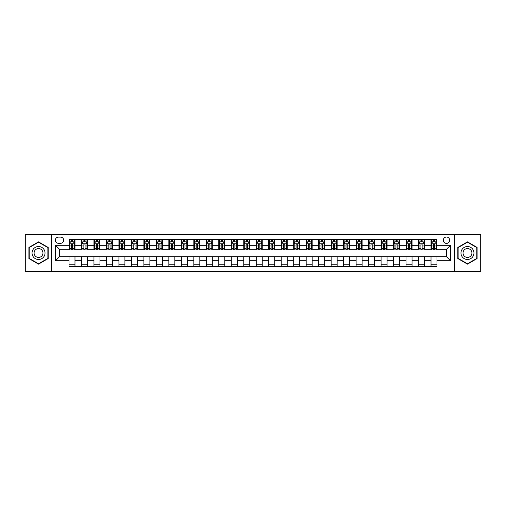 <?xml version="1.0" encoding="UTF-8"?>
<svg xmlns="http://www.w3.org/2000/svg" width="506" height="506" viewBox="0 0 506 506"><rect width="100%" height="100%" fill="white"/><g stroke="black" fill="none" stroke-linecap="round" stroke-linejoin="round"><path stroke-width="0.76" d="M446.494 237.023A3.194 3.194 0 0 0 443.3 240.217A3.194 3.194 0 0 0 446.494 243.411A3.194 3.194 0 0 0 449.689 240.217A3.194 3.194 0 0 0 446.494 237.023M454.483 271.475L480.7 271.475L480.7 234.525L454.483 234.525L454.483 271.475L51.517 271.475L51.517 234.525L25.3 234.525L25.3 271.475L51.517 271.475M58.405 243.31L60.606 243.31A3.093 3.093 0 0 0 63.699 240.217A3.093 3.093 0 0 0 60.606 237.118L58.405 237.118A3.093 3.093 0 0 0 55.312 240.217A3.093 3.093 0 0 0 58.405 243.31M454.483 234.525L51.517 234.525M68.993 260.691L55.508 260.691L55.508 245.309L68.993 245.309L68.993 249.306L59.506 249.306L59.506 256.694L68.993 256.694L68.993 266.732L437.007 266.732L437.007 256.694L446.494 256.694L446.494 249.306L437.007 249.306L437.007 245.309L450.492 245.309L450.492 260.691L437.007 260.691M437.007 245.309L437.007 239.268L68.993 239.268L68.993 245.309M431.017 239.268L431.017 249.306L431.517 249.306M433.414 249.306L434.61 249.306M436.507 249.306L437.007 249.306M431.017 249.306L424.022 249.306M418.532 239.268L418.532 249.306L419.031 249.306M420.929 249.306L422.124 249.306M418.532 249.306L411.542 249.306M406.046 239.268L406.046 249.306L406.546 249.306M408.443 249.306L409.645 249.306M406.046 249.306L399.057 249.306M393.567 239.268L393.567 249.306L394.066 249.306M395.964 249.306L397.159 249.306M393.567 249.306L386.571 249.306M381.081 239.268L381.081 249.306L381.581 249.306M383.478 249.306L384.674 249.306M381.081 249.306L374.092 249.306M368.596 239.268L368.596 249.306L369.095 249.306M370.993 249.306L372.195 249.306M368.596 249.306L361.607 249.306M356.116 239.268L356.116 249.306L356.616 249.306M358.514 249.306L359.709 249.306M356.116 249.306L349.121 249.306M343.631 239.268L343.631 249.306L344.131 249.306M346.028 249.306L347.224 249.306M343.631 249.306L336.642 249.306M331.145 239.268L331.145 249.306L331.645 249.306M333.543 249.306L334.744 249.306M331.145 249.306L324.156 249.306M318.666 239.268L318.666 249.306L319.166 249.306M321.063 249.306L322.259 249.306M318.666 249.306L311.671 249.306M306.181 239.268L306.181 249.306L306.68 249.306M308.578 249.306L309.773 249.306M306.181 249.306L299.191 249.306M293.695 239.268L293.695 249.306L294.195 249.306M296.092 249.306L297.294 249.306M293.695 249.306L286.706 249.306M281.216 239.268L281.216 249.306L281.709 249.306M283.607 249.306L284.808 249.306M281.216 249.306L274.22 249.306M268.73 239.268L268.73 249.306L269.23 249.306M271.127 249.306L272.323 249.306M268.73 249.306L261.741 249.306M256.245 239.268L256.245 249.306L256.744 249.306M258.642 249.306L259.844 249.306M256.245 249.306L249.256 249.306M243.759 239.268L243.759 249.306L244.259 249.306M246.156 249.306L247.358 249.306M243.759 249.306L236.77 249.306M231.28 239.268L231.28 249.306L231.78 249.306M233.677 249.306L234.873 249.306M231.28 249.306L224.291 249.306M218.794 239.268L218.794 249.306L219.294 249.306M221.192 249.306L222.393 249.306M218.794 249.306L211.805 249.306M206.309 239.268L206.309 249.306L206.809 249.306M208.706 249.306L209.908 249.306M206.309 249.306L199.32 249.306M193.83 239.268L193.83 249.306L194.329 249.306M196.227 249.306L197.422 249.306M193.83 249.306L186.834 249.306M181.344 239.268L181.344 249.306L181.844 249.306M183.741 249.306L184.937 249.306M181.344 249.306L174.355 249.306M168.859 239.268L168.859 249.306L169.358 249.306M171.256 249.306L172.457 249.306M168.859 249.306L161.869 249.306M156.379 239.268L156.379 249.306L156.879 249.306M158.776 249.306L159.972 249.306M156.379 249.306L149.384 249.306M143.894 239.268L143.894 249.306L144.393 249.306M146.291 249.306L147.486 249.306M143.894 249.306L136.905 249.306M131.408 239.268L131.408 249.306L131.908 249.306M133.805 249.306L135.007 249.306M131.408 249.306L124.419 249.306M118.929 239.268L118.929 249.306L119.429 249.306M121.326 249.306L122.522 249.306M118.929 249.306L111.934 249.306M106.443 239.268L106.443 249.306L106.943 249.306M108.841 249.306L110.036 249.306M106.443 249.306L99.454 249.306M93.958 239.268L93.958 249.306L94.458 249.306M96.355 249.306L97.557 249.306M93.958 249.306L86.969 249.306M81.479 239.268L81.479 249.306L81.978 249.306M83.876 249.306L85.071 249.306M81.479 249.306L74.483 249.306M68.993 249.306L69.493 249.306M71.39 249.306L72.586 249.306M68.993 256.694L74.983 256.694L74.983 266.732M437.007 256.694L74.983 256.694M74.983 239.268L74.983 249.306M68.993 241.767L69.493 241.767M71.39 241.767L72.586 241.767M74.483 241.767L74.983 241.767M68.993 264.233L74.983 264.233M81.479 256.694L81.479 266.732M87.468 239.268L87.468 249.306M81.479 241.767L81.978 241.767M83.876 241.767L85.071 241.767M86.969 241.767L87.468 241.767M87.468 256.694L87.468 266.732M81.479 264.233L87.468 264.233M93.958 256.694L93.958 266.732M99.954 256.694L99.954 266.732M93.958 264.233L99.954 264.233M99.954 239.268L99.954 249.306M93.958 241.767L94.458 241.767M96.355 241.767L97.557 241.767M99.454 241.767L99.954 241.767M106.443 256.694L106.443 266.732M112.433 256.694L112.433 266.732M106.443 264.233L112.433 264.233M112.433 239.268L112.433 249.306M106.443 241.767L106.943 241.767M108.841 241.767L110.036 241.767M111.934 241.767L112.433 241.767M118.929 256.694L118.929 266.732M124.919 256.694L124.919 266.732M118.929 264.233L124.919 264.233M124.919 239.268L124.919 249.306M118.929 241.767L119.429 241.767M121.326 241.767L122.522 241.767M124.419 241.767L124.919 241.767M131.408 256.694L131.408 266.732M137.404 256.694L137.404 266.732M131.408 264.233L137.404 264.233M137.404 239.268L137.404 249.306M131.408 241.767L131.908 241.767M133.805 241.767L135.007 241.767M136.905 241.767L137.404 241.767M143.894 256.694L143.894 266.732M149.884 256.694L149.884 266.732M143.894 264.233L149.884 264.233M149.884 239.268L149.884 249.306M143.894 241.767L144.393 241.767M146.291 241.767L147.486 241.767M149.384 241.767L149.884 241.767M156.379 256.694L156.379 266.732M162.369 256.694L162.369 266.732M156.379 264.233L162.369 264.233M162.369 239.268L162.369 249.306M156.379 241.767L156.879 241.767M158.776 241.767L159.972 241.767M161.869 241.767L162.369 241.767M168.859 256.694L168.859 266.732M174.855 256.694L174.855 266.732M168.859 264.233L174.855 264.233M174.855 239.268L174.855 249.306M168.859 241.767L169.358 241.767M171.256 241.767L172.457 241.767M174.355 241.767L174.855 241.767M181.344 256.694L181.344 266.732M187.334 256.694L187.334 266.732M181.344 264.233L187.334 264.233M187.334 239.268L187.334 249.306M181.344 241.767L181.844 241.767M183.741 241.767L184.937 241.767M186.834 241.767L187.334 241.767M193.83 256.694L193.83 266.732M199.819 256.694L199.819 266.732M193.83 264.233L199.819 264.233M199.819 239.268L199.819 249.306M193.83 241.767L194.329 241.767M196.227 241.767L197.422 241.767M199.32 241.767L199.819 241.767M206.309 256.694L206.309 266.732M212.305 256.694L212.305 266.732M206.309 264.233L212.305 264.233M212.305 239.268L212.305 249.306M206.309 241.767L206.809 241.767M208.706 241.767L209.908 241.767M211.805 241.767L212.305 241.767M218.794 256.694L218.794 266.732M224.784 256.694L224.784 266.732M218.794 264.233L224.784 264.233M224.784 239.268L224.784 249.306M218.794 241.767L219.294 241.767M221.192 241.767L222.393 241.767M224.291 241.767L224.784 241.767M231.28 256.694L231.28 266.732M237.27 256.694L237.27 266.732M231.28 264.233L237.27 264.233M237.27 239.268L237.27 249.306M231.28 241.767L231.78 241.767M233.677 241.767L234.873 241.767M236.77 241.767L237.27 241.767M243.759 256.694L243.759 266.732M249.755 256.694L249.755 266.732M243.759 264.233L249.755 264.233M249.755 239.268L249.755 249.306M243.759 241.767L244.259 241.767M246.156 241.767L247.358 241.767M249.256 241.767L249.755 241.767M256.245 256.694L256.245 266.732M262.241 256.694L262.241 266.732M256.245 264.233L262.241 264.233M262.241 239.268L262.241 249.306M256.245 241.767L256.744 241.767M258.642 241.767L259.844 241.767M261.741 241.767L262.241 241.767M268.73 256.694L268.73 266.732M274.72 256.694L274.72 266.732M268.73 264.233L274.72 264.233M274.72 239.268L274.72 249.306M268.73 241.767L269.23 241.767M271.127 241.767L272.323 241.767M274.22 241.767L274.72 241.767M281.216 256.694L281.216 266.732M287.206 256.694L287.206 266.732M281.216 264.233L287.206 264.233M287.206 239.268L287.206 249.306M281.216 241.767L281.709 241.767M283.607 241.767L284.808 241.767M286.706 241.767L287.206 241.767M293.695 256.694L293.695 266.732M299.691 256.694L299.691 266.732M293.695 264.233L299.691 264.233M299.691 239.268L299.691 249.306M293.695 241.767L294.195 241.767M296.092 241.767L297.294 241.767M299.191 241.767L299.691 241.767M306.181 256.694L306.181 266.732M312.17 256.694L312.17 266.732M306.181 264.233L312.17 264.233M312.17 239.268L312.17 249.306M306.181 241.767L306.68 241.767M308.578 241.767L309.773 241.767M311.671 241.767L312.17 241.767M318.666 256.694L318.666 266.732M324.656 256.694L324.656 266.732M318.666 264.233L324.656 264.233M324.656 239.268L324.656 249.306M318.666 241.767L319.166 241.767M321.063 241.767L322.259 241.767M324.156 241.767L324.656 241.767M331.145 256.694L331.145 266.732M337.141 256.694L337.141 266.732M331.145 264.233L337.141 264.233M337.141 239.268L337.141 249.306M331.145 241.767L331.645 241.767M333.543 241.767L334.744 241.767M336.642 241.767L337.141 241.767M343.631 256.694L343.631 266.732M349.621 256.694L349.621 266.732M343.631 264.233L349.621 264.233M349.621 239.268L349.621 249.306M343.631 241.767L344.131 241.767M346.028 241.767L347.224 241.767M349.121 241.767L349.621 241.767M356.116 256.694L356.116 266.732M362.106 256.694L362.106 266.732M356.116 264.233L362.106 264.233M362.106 239.268L362.106 249.306M356.116 241.767L356.616 241.767M358.514 241.767L359.709 241.767M361.607 241.767L362.106 241.767M368.596 256.694L368.596 266.732M374.592 256.694L374.592 266.732M368.596 264.233L374.592 264.233M374.592 239.268L374.592 249.306M368.596 241.767L369.095 241.767M370.993 241.767L372.195 241.767M374.092 241.767L374.592 241.767M381.081 256.694L381.081 266.732M387.071 256.694L387.071 266.732M381.081 264.233L387.071 264.233M387.071 239.268L387.071 249.306M381.081 241.767L381.581 241.767M383.478 241.767L384.674 241.767M386.571 241.767L387.071 241.767M393.567 256.694L393.567 266.732M399.557 256.694L399.557 266.732M393.567 264.233L399.557 264.233M399.557 239.268L399.557 249.306M393.567 241.767L394.066 241.767M395.964 241.767L397.159 241.767M399.057 241.767L399.557 241.767M406.046 256.694L406.046 266.732M412.042 256.694L412.042 266.732M406.046 264.233L412.042 264.233M412.042 239.268L412.042 249.306M406.046 241.767L406.546 241.767M408.443 241.767L409.645 241.767M411.542 241.767L412.042 241.767M418.532 256.694L418.532 266.732M424.521 256.694L424.521 266.732M418.532 264.233L424.521 264.233M424.521 239.268L424.521 249.306M418.532 241.767L419.031 241.767M420.929 241.767L422.124 241.767M424.022 241.767L424.521 241.767M431.017 256.694L431.017 266.732M431.017 264.233L437.007 264.233M431.017 241.767L431.517 241.767M433.414 241.767L434.61 241.767M436.507 241.767L437.007 241.767M59.506 249.306L55.508 245.309M59.506 256.694L55.508 260.691M450.492 245.309L446.494 249.306M450.492 260.691L446.494 256.694M38.532 264.126L48.171 258.566L48.171 247.434L38.532 241.874L28.893 247.434L28.893 258.566L38.532 264.126M477.107 247.434L467.468 241.874L457.829 247.434L457.829 258.566L467.468 264.126L477.107 258.566L477.107 247.434M72.586 240.565L71.39 240.565M74.483 248.655L72.586 248.655L72.586 249.907L74.483 249.907L74.483 243.81L73.484 241.817L70.492 241.817L69.493 243.81L69.493 249.907L71.39 249.907L71.39 248.655L69.493 248.655M69.493 243.81L69.493 239.268M74.483 243.81L74.483 239.268M71.39 241.817L71.39 239.268M72.586 239.268L72.586 241.817M72.586 248.655L72.586 244.562C72.187 243.791 71.789 243.791 71.39 244.562L71.39 248.655M85.071 240.565L83.876 240.565M86.969 248.655L85.071 248.655L85.071 249.907L86.969 249.907L86.969 243.81L85.969 241.817L82.971 241.817L81.978 243.81L81.978 249.907L83.876 249.907L83.876 248.655L81.978 248.655M81.978 243.81L81.978 239.268M86.969 243.81L86.969 239.268M83.876 241.817L83.876 239.268M85.071 239.268L85.071 241.817M85.071 248.655L85.071 244.562C84.673 243.791 84.274 243.791 83.876 244.562L83.876 248.655M97.557 240.565L96.355 240.565M99.454 248.655L97.557 248.655L97.557 249.907L99.454 249.907L99.454 243.81L98.455 241.817L95.457 241.817L94.458 243.81L94.458 249.907L96.355 249.907L96.355 248.655L94.458 248.655M94.458 243.81L94.458 239.268M99.454 243.81L99.454 239.268M96.355 241.817L96.355 239.268M97.557 239.268L97.557 241.817M97.557 248.655L97.557 244.562C97.158 243.791 96.754 243.791 96.355 244.562L96.355 248.655M110.036 240.565L108.841 240.565M111.934 248.655L110.036 248.655L110.036 249.907L111.934 249.907L111.934 243.81L110.934 241.817L107.942 241.817L106.943 243.81L106.943 249.907L108.841 249.907L108.841 248.655L106.943 248.655M106.943 243.81L106.943 239.268M111.934 243.81L111.934 239.268M108.841 241.817L108.841 239.268M110.036 239.268L110.036 241.817M110.036 248.655L110.036 244.562C109.638 243.791 109.239 243.791 108.841 244.562L108.841 248.655M122.522 240.565L121.326 240.565M124.419 248.655L122.522 248.655L122.522 249.907L124.419 249.907L124.419 243.81L123.42 241.817L120.422 241.817L119.429 243.81L119.429 249.907L121.326 249.907L121.326 248.655L119.429 248.655M119.429 243.81L119.429 239.268M124.419 243.81L124.419 239.268M121.326 241.817L121.326 239.268M122.522 239.268L122.522 241.817M122.522 248.655L122.522 244.562C122.123 243.791 121.725 243.791 121.326 244.562L121.326 248.655M44.155 249.755A6.489 6.489 0 0 0 35.287 247.377A6.489 6.489 0 0 0 32.909 256.245A6.489 6.489 0 0 0 41.777 258.623A6.489 6.489 0 0 0 44.155 249.755M42.384 250.78A4.446 4.446 0 0 0 36.312 249.154A4.446 4.446 0 0 0 34.686 255.22A4.446 4.446 0 0 0 40.752 256.846A4.446 4.446 0 0 0 42.384 250.78M38.532 263.784L29.196 258.389L29.196 247.611L38.532 242.216L47.868 247.611L47.868 258.389L38.532 263.784M467.468 259.489A6.489 6.489 0 0 0 473.958 253A6.489 6.489 0 0 0 467.468 246.511A6.489 6.489 0 0 0 460.979 253A6.489 6.489 0 0 0 467.468 259.489M467.468 257.446A4.446 4.446 0 0 0 471.915 253A4.446 4.446 0 0 0 467.468 248.554A4.446 4.446 0 0 0 463.022 253A4.446 4.446 0 0 0 467.468 257.446M458.132 247.611L467.468 242.216L476.804 247.611L476.804 258.389L467.468 263.784L458.132 258.389L458.132 247.611M135.007 240.565L133.805 240.565M136.905 248.655L135.007 248.655L135.007 249.907L136.905 249.907L136.905 243.81L135.905 241.817L132.907 241.817L131.908 243.81L131.908 249.907L133.805 249.907L133.805 248.655L131.908 248.655M131.908 243.81L131.908 239.268M136.905 243.81L136.905 239.268M133.805 241.817L133.805 239.268M135.007 239.268L135.007 241.817M135.007 248.655L135.007 244.562C134.609 243.791 134.21 243.791 133.805 244.562L133.805 248.655M147.486 240.565L146.291 240.565M149.384 248.655L147.486 248.655L147.486 249.907L149.384 249.907L149.384 243.81L148.391 241.817L145.393 241.817L144.393 243.81L144.393 249.907L146.291 249.907L146.291 248.655L144.393 248.655M144.393 243.81L144.393 239.268M149.384 243.81L149.384 239.268M146.291 241.817L146.291 239.268M147.486 239.268L147.486 241.817M147.486 248.655L147.486 244.562C147.088 243.791 146.689 243.791 146.291 244.562L146.291 248.655M159.972 240.565L158.776 240.565M161.869 248.655L159.972 248.655L159.972 249.907L161.869 249.907L161.869 243.81L160.87 241.817L157.878 241.817L156.879 243.81L156.879 249.907L158.776 249.907L158.776 248.655L156.879 248.655M156.879 243.81L156.879 239.268M161.869 243.81L161.869 239.268M158.776 241.817L158.776 239.268M159.972 239.268L159.972 241.817M159.972 248.655L159.972 244.562C159.573 243.791 159.175 243.791 158.776 244.562L158.776 248.655M172.457 240.565L171.256 240.565M174.355 248.655L172.457 248.655L172.457 249.907L174.355 249.907L174.355 243.81L173.356 241.817L170.358 241.817L169.358 243.81L169.358 249.907L171.256 249.907L171.256 248.655L169.358 248.655M169.358 243.81L169.358 239.268M174.355 243.81L174.355 239.268M171.256 241.817L171.256 239.268M172.457 239.268L172.457 241.817M172.457 248.655L172.457 244.562C172.059 243.791 171.66 243.791 171.256 244.562L171.256 248.655M184.937 240.565L183.741 240.565M186.834 248.655L184.937 248.655L184.937 249.907L186.834 249.907L186.834 243.81L185.841 241.817L182.843 241.817L181.844 243.81L181.844 249.907L183.741 249.907L183.741 248.655L181.844 248.655M181.844 243.81L181.844 239.268M186.834 243.81L186.834 239.268M183.741 241.817L183.741 239.268M184.937 239.268L184.937 241.817M184.937 248.655L184.937 244.562C184.538 243.791 184.14 243.791 183.741 244.562L183.741 248.655M197.422 240.565L196.227 240.565M199.32 248.655L197.422 248.655L197.422 249.907L199.32 249.907L199.32 243.81L198.32 241.817L195.329 241.817L194.329 243.81L194.329 249.907L196.227 249.907L196.227 248.655L194.329 248.655M194.329 243.81L194.329 239.268M199.32 243.81L199.32 239.268M196.227 241.817L196.227 239.268M197.422 239.268L197.422 241.817M197.422 248.655L197.422 244.562C197.024 243.791 196.625 243.791 196.227 244.562L196.227 248.655M209.908 240.565L208.706 240.565M211.805 248.655L209.908 248.655L209.908 249.907L211.805 249.907L211.805 243.81L210.806 241.817L207.808 241.817L206.809 243.81L206.809 249.907L208.706 249.907L208.706 248.655L206.809 248.655M206.809 243.81L206.809 239.268M211.805 243.81L211.805 239.268M208.706 241.817L208.706 239.268M209.908 239.268L209.908 241.817M209.908 248.655L209.908 244.562C209.509 243.791 209.111 243.791 208.706 244.562L208.706 248.655M222.393 240.565L221.192 240.565M224.291 248.655L222.393 248.655L222.393 249.907L224.291 249.907L224.291 243.81L223.291 241.817L220.293 241.817L219.294 243.81L219.294 249.907L221.192 249.907L221.192 248.655L219.294 248.655M219.294 243.81L219.294 239.268M224.291 243.81L224.291 239.268M221.192 241.817L221.192 239.268M222.393 239.268L222.393 241.817M222.393 248.655L222.393 244.562C221.989 243.791 221.59 243.791 221.192 244.562L221.192 248.655M234.873 240.565L233.677 240.565M236.77 248.655L234.873 248.655L234.873 249.907L236.77 249.907L236.77 243.81L235.771 241.817L232.779 241.817L231.78 243.81L231.78 249.907L233.677 249.907L233.677 248.655L231.78 248.655M231.78 243.81L231.78 239.268M236.77 243.81L236.77 239.268M233.677 241.817L233.677 239.268M234.873 239.268L234.873 241.817M234.873 248.655L234.873 244.562C234.474 243.791 234.076 243.791 233.677 244.562L233.677 248.655M247.358 240.565L246.156 240.565M249.256 248.655L247.358 248.655L247.358 249.907L249.256 249.907L249.256 243.81L248.256 241.817L245.258 241.817L244.259 243.81L244.259 249.907L246.156 249.907L246.156 248.655L244.259 248.655M244.259 243.81L244.259 239.268M249.256 243.81L249.256 239.268M246.156 241.817L246.156 239.268M247.358 239.268L247.358 241.817M247.358 248.655L247.358 244.562C246.96 243.791 246.561 243.791 246.156 244.562L246.156 248.655M259.844 240.565L258.642 240.565M261.741 248.655L259.844 248.655L259.844 249.907L261.741 249.907L261.741 243.81L260.742 241.817L257.744 241.817L256.744 243.81L256.744 249.907L258.642 249.907L258.642 248.655L256.744 248.655M256.744 243.81L256.744 239.268M261.741 243.81L261.741 239.268M258.642 241.817L258.642 239.268M259.844 239.268L259.844 241.817M259.844 248.655L259.844 244.562C259.445 243.791 259.04 243.791 258.642 244.562L258.642 248.655M272.323 240.565L271.127 240.565M274.22 248.655L272.323 248.655L272.323 249.907L274.22 249.907L274.22 243.81L273.221 241.817L270.229 241.817L269.23 243.81L269.23 249.907L271.127 249.907L271.127 248.655L269.23 248.655M269.23 243.81L269.23 239.268M274.22 243.81L274.22 239.268M271.127 241.817L271.127 239.268M272.323 239.268L272.323 241.817M272.323 248.655L272.323 244.562C271.924 243.791 271.526 243.791 271.127 244.562L271.127 248.655M284.808 240.565L283.607 240.565M286.706 248.655L284.808 248.655L284.808 249.907L286.706 249.907L286.706 243.81L285.707 241.817L282.709 241.817L281.709 243.81L281.709 249.907L283.607 249.907L283.607 248.655L281.709 248.655M281.709 243.81L281.709 239.268M286.706 243.81L286.706 239.268M283.607 241.817L283.607 239.268M284.808 239.268L284.808 241.817M284.808 248.655L284.808 244.562C284.41 243.791 284.011 243.791 283.607 244.562L283.607 248.655M297.294 240.565L296.092 240.565M299.191 248.655L297.294 248.655L297.294 249.907L299.191 249.907L299.191 243.81L298.192 241.817L295.194 241.817L294.195 243.81L294.195 249.907L296.092 249.907L296.092 248.655L294.195 248.655M294.195 243.81L294.195 239.268M299.191 243.81L299.191 239.268M296.092 241.817L296.092 239.268M297.294 239.268L297.294 241.817M297.294 248.655L297.294 244.562C296.895 243.791 296.491 243.791 296.092 244.562L296.092 248.655M309.773 240.565L308.578 240.565M311.671 248.655L309.773 248.655L309.773 249.907L311.671 249.907L311.671 243.81L310.671 241.817L307.68 241.817L306.68 243.81L306.68 249.907L308.578 249.907L308.578 248.655L306.68 248.655M306.68 243.81L306.68 239.268M311.671 243.81L311.671 239.268M308.578 241.817L308.578 239.268M309.773 239.268L309.773 241.817M309.773 248.655L309.773 244.562C309.375 243.791 308.976 243.791 308.578 244.562L308.578 248.655M322.259 240.565L321.063 240.565M324.156 248.655L322.259 248.655L322.259 249.907L324.156 249.907L324.156 243.81L323.157 241.817L320.159 241.817L319.166 243.81L319.166 249.907L321.063 249.907L321.063 248.655L319.166 248.655M319.166 243.81L319.166 239.268M324.156 243.81L324.156 239.268M321.063 241.817L321.063 239.268M322.259 239.268L322.259 241.817M322.259 248.655L322.259 244.562C321.86 243.791 321.462 243.791 321.063 244.562L321.063 248.655M334.744 240.565L333.543 240.565M336.642 248.655L334.744 248.655L334.744 249.907L336.642 249.907L336.642 243.81L335.642 241.817L332.644 241.817L331.645 243.81L331.645 249.907L333.543 249.907L333.543 248.655L331.645 248.655M331.645 243.81L331.645 239.268M336.642 243.81L336.642 239.268M333.543 241.817L333.543 239.268M334.744 239.268L334.744 241.817M334.744 248.655L334.744 244.562C334.346 243.791 333.941 243.791 333.543 244.562L333.543 248.655M347.224 240.565L346.028 240.565M349.121 248.655L347.224 248.655L347.224 249.907L349.121 249.907L349.121 243.81L348.122 241.817L345.13 241.817L344.131 243.81L344.131 249.907L346.028 249.907L346.028 248.655L344.131 248.655M344.131 243.81L344.131 239.268M349.121 243.81L349.121 239.268M346.028 241.817L346.028 239.268M347.224 239.268L347.224 241.817M347.224 248.655L347.224 244.562C346.825 243.791 346.427 243.791 346.028 244.562L346.028 248.655M359.709 240.565L358.514 240.565M361.607 248.655L359.709 248.655L359.709 249.907L361.607 249.907L361.607 243.81L360.607 241.817L357.609 241.817L356.616 243.81L356.616 249.907L358.514 249.907L358.514 248.655L356.616 248.655M356.616 243.81L356.616 239.268M361.607 243.81L361.607 239.268M358.514 241.817L358.514 239.268M359.709 239.268L359.709 241.817M359.709 248.655L359.709 244.562C359.311 243.791 358.912 243.791 358.514 244.562L358.514 248.655M372.195 240.565L370.993 240.565M374.092 248.655L372.195 248.655L372.195 249.907L374.092 249.907L374.092 243.81L373.093 241.817L370.095 241.817L369.095 243.81L369.095 249.907L370.993 249.907L370.993 248.655L369.095 248.655M369.095 243.81L369.095 239.268M374.092 243.81L374.092 239.268M370.993 241.817L370.993 239.268M372.195 239.268L372.195 241.817M372.195 248.655L372.195 244.562C371.796 243.791 371.398 243.791 370.993 244.562L370.993 248.655M384.674 240.565L383.478 240.565M386.571 248.655L384.674 248.655L384.674 249.907L386.571 249.907L386.571 243.81L385.578 241.817L382.58 241.817L381.581 243.81L381.581 249.907L383.478 249.907L383.478 248.655L381.581 248.655M381.581 243.81L381.581 239.268M386.571 243.81L386.571 239.268M383.478 241.817L383.478 239.268M384.674 239.268L384.674 241.817M384.674 248.655L384.674 244.562C384.275 243.791 383.877 243.791 383.478 244.562L383.478 248.655M397.159 240.565L395.964 240.565M399.057 248.655L397.159 248.655L397.159 249.907L399.057 249.907L399.057 243.81L398.058 241.817L395.066 241.817L394.066 243.81L394.066 249.907L395.964 249.907L395.964 248.655L394.066 248.655M394.066 243.81L394.066 239.268M399.057 243.81L399.057 239.268M395.964 241.817L395.964 239.268M397.159 239.268L397.159 241.817M397.159 248.655L397.159 244.562C396.761 243.791 396.362 243.791 395.964 244.562L395.964 248.655M409.645 240.565L408.443 240.565M411.542 248.655L409.645 248.655L409.645 249.907L411.542 249.907L411.542 243.81L410.543 241.817L407.545 241.817L406.546 243.81L406.546 249.907L408.443 249.907L408.443 248.655L406.546 248.655M406.546 243.81L406.546 239.268M411.542 243.81L411.542 239.268M408.443 241.817L408.443 239.268M409.645 239.268L409.645 241.817M409.645 248.655L409.645 244.562C409.246 243.791 408.848 243.791 408.443 244.562L408.443 248.655M422.124 240.565L420.929 240.565M424.022 248.655L422.124 248.655L422.124 249.907L424.022 249.907L424.022 243.81L423.029 241.817L420.031 241.817L419.031 243.81L419.031 249.907L420.929 249.907L420.929 248.655L419.031 248.655M419.031 243.81L419.031 239.268M424.022 243.81L424.022 239.268M420.929 241.817L420.929 239.268M422.124 239.268L422.124 241.817M422.124 248.655L422.124 244.562C421.726 243.791 421.327 243.791 420.929 244.562L420.929 248.655M434.61 240.565L433.414 240.565M436.507 248.655L434.61 248.655L434.61 249.907L436.507 249.907L436.507 243.81L435.508 241.817L432.516 241.817L431.517 243.81L431.517 249.907L433.414 249.907L433.414 248.655L431.517 248.655M431.517 243.81L431.517 239.268M436.507 243.81L436.507 239.268M433.414 241.817L433.414 239.268M434.61 239.268L434.61 241.817M434.61 248.655L434.61 244.562C434.211 243.791 433.813 243.791 433.414 244.562L433.414 248.655M81.479 260.691L74.983 260.691M81.479 245.309L74.983 245.309M93.958 245.309L87.468 245.309M93.958 260.691L87.468 260.691M106.443 245.309L99.954 245.309M106.443 260.691L99.954 260.691M118.929 245.309L112.433 245.309M118.929 260.691L112.433 260.691M131.408 245.309L124.919 245.309M131.408 260.691L124.919 260.691M143.894 245.309L137.404 245.309M143.894 260.691L137.404 260.691M156.379 245.309L149.884 245.309M156.379 260.691L149.884 260.691M168.859 245.309L162.369 245.309M168.859 260.691L162.369 260.691M181.344 245.309L174.855 245.309M181.344 260.691L174.855 260.691M193.83 245.309L187.334 245.309M193.83 260.691L187.334 260.691M206.309 245.309L199.819 245.309M206.309 260.691L199.819 260.691M218.794 245.309L212.305 245.309M218.794 260.691L212.305 260.691M231.28 245.309L224.784 245.309M231.28 260.691L224.784 260.691M243.759 245.309L237.27 245.309M243.759 260.691L237.27 260.691M256.245 245.309L249.755 245.309M256.245 260.691L249.755 260.691M268.73 245.309L262.241 245.309M268.73 260.691L262.241 260.691M281.216 245.309L274.72 245.309M281.216 260.691L274.72 260.691M293.695 245.309L287.206 245.309M293.695 260.691L287.206 260.691M306.181 245.309L299.691 245.309M306.181 260.691L299.691 260.691M318.666 245.309L312.17 245.309M318.666 260.691L312.17 260.691M331.145 245.309L324.656 245.309M331.145 260.691L324.656 260.691M343.631 245.309L337.141 245.309M343.631 260.691L337.141 260.691M356.116 245.309L349.621 245.309M356.116 260.691L349.621 260.691M368.596 245.309L362.106 245.309M368.596 260.691L362.106 260.691M381.081 245.309L374.592 245.309M381.081 260.691L374.592 260.691M393.567 245.309L387.071 245.309M393.567 260.691L387.071 260.691M406.046 245.309L399.557 245.309M406.046 260.691L399.557 260.691M418.532 245.309L412.042 245.309M418.532 260.691L412.042 260.691M431.017 245.309L424.521 245.309M431.017 260.691L424.521 260.691M74.458 243.759L69.518 243.759M69.493 241.938L70.429 241.938M73.547 241.938L74.483 241.938M71.39 245.973L69.493 245.973M74.483 245.973L72.586 245.973M72.586 241.204L71.39 241.204M86.943 243.759L81.997 243.759M81.978 241.938L82.914 241.938M86.033 241.938L86.969 241.938M83.876 245.973L81.978 245.973M86.969 245.973L85.071 245.973M85.071 241.204L83.876 241.204M99.429 243.759L94.483 243.759M94.458 241.938L95.4 241.938M98.512 241.938L99.454 241.938M96.355 245.973L94.458 245.973M99.454 245.973L97.557 245.973M97.557 241.204L96.355 241.204M111.908 243.759L106.968 243.759M106.943 241.938L107.879 241.938M110.997 241.938L111.934 241.938M108.841 245.973L106.943 245.973M111.934 245.973L110.036 245.973M110.036 241.204L108.841 241.204M124.394 243.759L119.454 243.759M119.429 241.938L120.365 241.938M123.483 241.938L124.419 241.938M121.326 245.973L119.429 245.973M124.419 245.973L122.522 245.973M122.522 241.204L121.326 241.204M136.879 243.759L131.933 243.759M131.908 241.938L132.85 241.938M135.962 241.938L136.905 241.938M133.805 245.973L131.908 245.973M136.905 245.973L135.007 245.973M135.007 241.204L133.805 241.204M149.359 243.759L144.419 243.759M144.393 241.938L145.33 241.938M148.448 241.938L149.384 241.938M146.291 245.973L144.393 245.973M149.384 245.973L147.486 245.973M147.486 241.204L146.291 241.204M161.844 243.759L156.904 243.759M156.879 241.938L157.815 241.938M160.933 241.938L161.869 241.938M158.776 245.973L156.879 245.973M161.869 245.973L159.972 245.973M159.972 241.204L158.776 241.204M174.33 243.759L169.383 243.759M169.358 241.938L170.301 241.938M173.413 241.938L174.355 241.938M171.256 245.973L169.358 245.973M174.355 245.973L172.457 245.973M172.457 241.204L171.256 241.204M186.815 243.759L181.869 243.759M181.844 241.938L182.78 241.938M185.898 241.938L186.834 241.938M183.741 245.973L181.844 245.973M186.834 245.973L184.937 245.973M184.937 241.204L183.741 241.204M199.294 243.759L194.355 243.759M194.329 241.938L195.265 241.938M198.384 241.938L199.32 241.938M196.227 245.973L194.329 245.973M199.32 245.973L197.422 245.973M197.422 241.204L196.227 241.204M211.78 243.759L206.834 243.759M206.809 241.938L207.751 241.938M210.863 241.938L211.805 241.938M208.706 245.973L206.809 245.973M211.805 245.973L209.908 245.973M209.908 241.204L208.706 241.204M224.266 243.759L219.319 243.759M219.294 241.938L220.23 241.938M223.348 241.938L224.291 241.938M221.192 245.973L219.294 245.973M224.291 245.973L222.393 245.973M222.393 241.204L221.192 241.204M236.745 243.759L231.805 243.759M231.78 241.938L232.716 241.938M235.834 241.938L236.77 241.938M233.677 245.973L231.78 245.973M236.77 245.973L234.873 245.973M234.873 241.204L233.677 241.204M249.23 243.759L244.284 243.759M244.259 241.938L245.201 241.938M248.313 241.938L249.256 241.938M246.156 245.973L244.259 245.973M249.256 245.973L247.358 245.973M247.358 241.204L246.156 241.204M261.716 243.759L256.77 243.759M256.744 241.938L257.687 241.938M260.799 241.938L261.741 241.938M258.642 245.973L256.744 245.973M261.741 245.973L259.844 245.973M259.844 241.204L258.642 241.204M274.195 243.759L269.255 243.759M269.23 241.938L270.166 241.938M273.284 241.938L274.22 241.938M271.127 245.973L269.23 245.973M274.22 245.973L272.323 245.973M272.323 241.204L271.127 241.204M286.681 243.759L281.734 243.759M281.709 241.938L282.652 241.938M285.77 241.938L286.706 241.938M283.607 245.973L281.709 245.973M286.706 245.973L284.808 245.973M284.808 241.204L283.607 241.204M299.166 243.759L294.22 243.759M294.195 241.938L295.137 241.938M298.249 241.938L299.191 241.938M296.092 245.973L294.195 245.973M299.191 245.973L297.294 245.973M297.294 241.204L296.092 241.204M311.645 243.759L306.706 243.759M306.68 241.938L307.616 241.938M310.735 241.938L311.671 241.938M308.578 245.973L306.68 245.973M311.671 245.973L309.773 245.973M309.773 241.204L308.578 241.204M324.131 243.759L319.185 243.759M319.166 241.938L320.102 241.938M323.22 241.938L324.156 241.938M321.063 245.973L319.166 245.973M324.156 245.973L322.259 245.973M322.259 241.204L321.063 241.204M336.617 243.759L331.67 243.759M331.645 241.938L332.587 241.938M335.699 241.938L336.642 241.938M333.543 245.973L331.645 245.973M336.642 245.973L334.744 245.973M334.744 241.204L333.543 241.204M349.096 243.759L344.156 243.759M344.131 241.938L345.067 241.938M348.185 241.938L349.121 241.938M346.028 245.973L344.131 245.973M349.121 245.973L347.224 245.973M347.224 241.204L346.028 241.204M361.581 243.759L356.641 243.759M356.616 241.938L357.552 241.938M360.67 241.938L361.607 241.938M358.514 245.973L356.616 245.973M361.607 245.973L359.709 245.973M359.709 241.204L358.514 241.204M374.067 243.759L369.121 243.759M369.095 241.938L370.038 241.938M373.15 241.938L374.092 241.938M370.993 245.973L369.095 245.973M374.092 245.973L372.195 245.973M372.195 241.204L370.993 241.204M386.546 243.759L381.606 243.759M381.581 241.938L382.517 241.938M385.635 241.938L386.571 241.938M383.478 245.973L381.581 245.973M386.571 245.973L384.674 245.973M384.674 241.204L383.478 241.204M399.032 243.759L394.092 243.759M394.066 241.938L395.003 241.938M398.121 241.938L399.057 241.938M395.964 245.973L394.066 245.973M399.057 245.973L397.159 245.973M397.159 241.204L395.964 241.204M411.517 243.759L406.571 243.759M406.546 241.938L407.488 241.938M410.6 241.938L411.542 241.938M408.443 245.973L406.546 245.973M411.542 245.973L409.645 245.973M409.645 241.204L408.443 241.204M424.003 243.759L419.057 243.759M419.031 241.938L419.967 241.938M423.086 241.938L424.022 241.938M420.929 245.973L419.031 245.973M424.022 245.973L422.124 245.973M422.124 241.204L420.929 241.204M436.482 243.759L431.542 243.759M431.517 241.938L432.453 241.938M435.571 241.938L436.507 241.938M433.414 245.973L431.517 245.973M436.507 245.973L434.61 245.973M434.61 241.204L433.414 241.204"/></g></svg>

